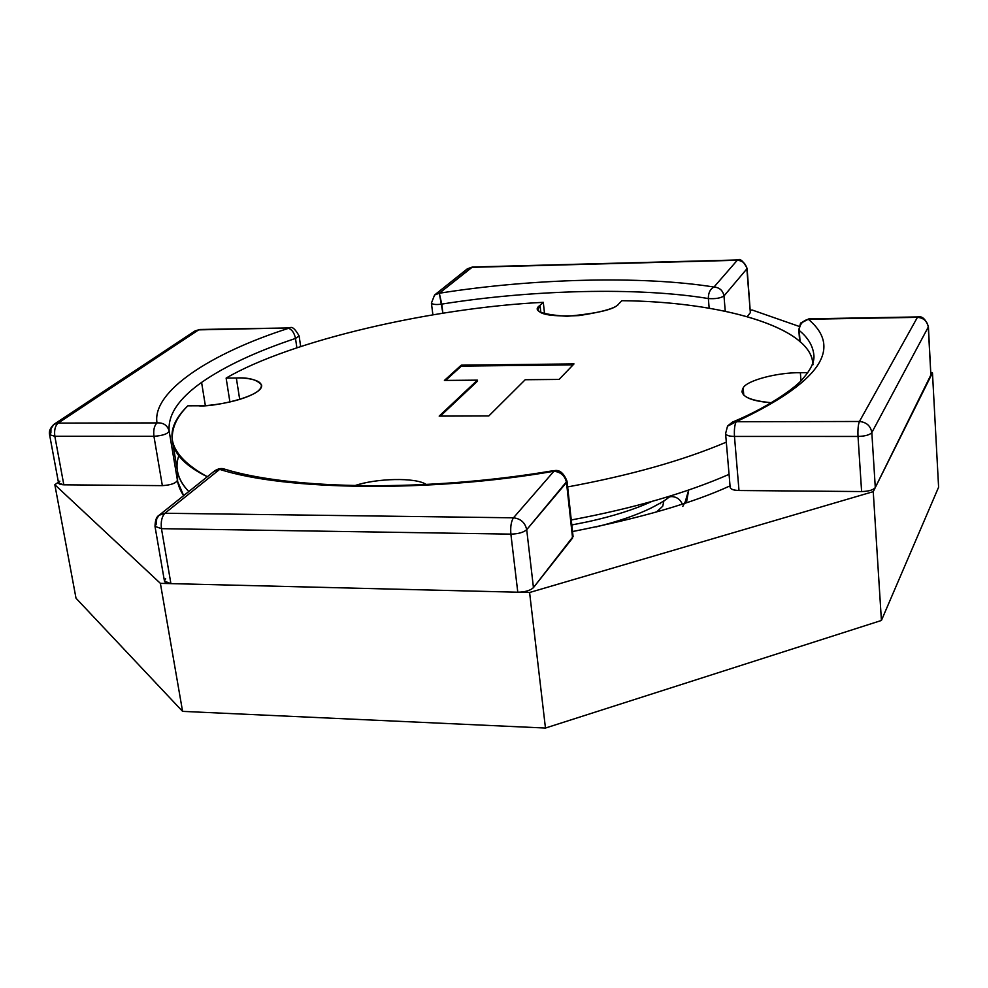 <?xml version="1.0" encoding="UTF-8"?>
<svg xmlns="http://www.w3.org/2000/svg" width="988" height="988" viewBox="0 0 988 988"><rect width="100%" height="100%" fill="white"/><g stroke="black" fill="none" stroke-linecap="round" stroke-linejoin="round"><path stroke-width="1.48" d="M49.573 434.695L58.576 483.083L63.825 484.812L54.834 436.276C54.081 430.163 55.167 425.766 58.119 423.099L53.858 424.408C50.203 427.952 48.77 431.386 49.573 434.695L54.834 436.276L153.943 436.301C153.239 430.076 154.264 425.618 157.018 422.901C154.264 425.618 153.239 430.076 153.943 436.301C162.575 435.671 167.651 433.967 169.17 431.151C167.651 433.967 162.575 435.671 153.943 436.301L162.353 485.639C170.924 485.059 175.95 483.28 177.432 480.304L169.17 431.151C167.491 425.297 163.44 422.543 157.018 422.901C163.44 422.543 167.491 425.297 169.17 431.151C167.75 414.972 178.556 398.732 201.589 382.418L205.343 405.537L201.589 382.418C224.832 366.227 256.139 351.567 295.498 338.439C294.338 332.968 292.016 329.597 288.545 328.312C210.728 353.198 151.732 391.619 157.018 422.901L58.119 423.099C55.167 425.766 54.081 430.163 54.834 436.276L63.825 484.812L162.353 485.639L153.943 436.301L54.834 436.276L49.573 434.695L50.894 432.868L50.956 428.804L53.858 424.408L58.119 423.099L198.662 329.869L194.747 331.116L199.909 329.486L289.719 327.905L198.662 329.869L58.119 423.099L157.018 422.901C151.732 391.619 210.728 353.198 288.545 328.312C292.016 329.597 294.338 332.968 295.498 338.439L299.117 335.932L295.498 338.439L296.882 347.825L295.498 338.439C256.139 351.567 224.832 366.227 201.589 382.418C178.556 398.732 167.75 414.972 169.17 431.151L177.432 480.304L177.519 471.35L177.581 481.329L183.644 495.643C178.149 487.282 176.111 479.18 177.519 471.35L177.432 480.304C175.95 483.28 170.924 485.059 162.353 485.639L63.825 484.812C58.737 484.528 57.415 483.305 59.873 481.156M572.534 531.544C640.372 518.218 692.872 502.991 730.033 485.874C692.872 502.991 640.372 518.218 572.534 531.544M752.374 310.084L799.131 326.398L752.374 310.084L750.423 310.121L752.374 310.084M930.857 372.328L932.474 372.896L938.6 487.208L932.474 372.896L873.244 491.654L881.42 620.464L938.6 487.208L881.42 620.464L873.244 491.654L529.593 592.504L545.462 728.045L881.42 620.464L545.462 728.045L529.593 592.504L160.389 583.352L182.582 711.372L545.462 728.045L182.582 711.372L160.389 583.352L54.834 484.725L76.014 598.222L182.582 711.372L76.014 598.222L54.834 484.725L58.403 482.193L54.834 484.725L160.389 583.352L529.593 592.504L873.244 491.654L932.474 372.896L930.857 372.328M656.526 511.994L662.763 506.177L663.899 500.867M669.703 496.791L671.852 496.581C676.694 496.853 680.176 499.348 682.288 504.041C680.176 499.348 676.694 496.853 671.852 496.581L669.703 496.791M684.82 503.201L688.673 490.023L687.142 498.199L682.807 506.399M651.722 501.496C634.605 509.376 613.449 516.106 588.255 521.676L571.817 524.961L588.255 521.676C613.449 516.106 634.605 509.376 651.722 501.496M800.379 372.711C777.642 372.328 746.718 380.454 743.174 387.889L743.766 395.175L743.174 387.889C746.718 380.454 777.642 372.328 800.379 372.711L807.814 372.637L800.379 372.711L800.959 380.701L800.379 372.711M660.453 503.003L660.527 503.707L660.453 503.003M729.058 474.364C686.314 493.074 633.716 508.277 571.262 519.972C633.716 508.277 686.314 493.074 729.058 474.364M812.791 363.226C810.148 326.225 718.795 301.624 621.847 300.698L618.883 303.711C615.499 309.195 598.222 313.394 567.038 316.296C540.992 314.468 532.001 310.812 540.041 305.317L543.289 302.328C432.287 307.861 290.398 340.452 226.129 378.095L236.342 378.009C248.754 377.441 269.909 381.17 257.695 391.359C243.011 401.659 209.839 406.241 198.316 405.772L187.819 405.821C161.489 431.311 167.972 454.949 207.295 476.735C186.152 466.385 174.567 454.715 172.53 441.698L177.494 471.214C178.63 478.241 182.397 485.009 188.782 491.53C177.877 480.02 174.543 468.077 178.803 455.703M726.316 442.142C683.326 460.408 630.43 475.327 567.643 486.923C630.43 475.327 683.326 460.408 726.316 442.142M172.53 441.698C171.048 429.41 176.148 417.455 187.819 405.821L198.316 405.772C211.049 407.55 263.351 396.756 261.647 385.122C257.238 379.701 248.803 377.317 236.342 378.009L226.129 378.095L229.92 402.054L226.129 378.095C290.398 340.452 432.287 307.861 543.289 302.328L540.041 305.317L540.831 312.467L540.041 305.317L538.077 309.145C538.509 314.653 552.169 316.79 579.079 315.58C603.409 311.813 616.685 307.861 618.883 303.711L621.847 300.698C720.301 301.587 812.507 327.04 812.976 364.757M771.443 402.734C748.373 400.498 738.95 395.546 743.174 387.889L741.939 391.656C743.384 397.658 753.226 401.35 771.443 402.734M354.741 485.664C375.773 478.316 415.973 477.142 426.211 484.503C415.973 477.142 375.773 478.316 354.741 485.664M444.402 380.429L461.273 365.165L574.016 363.905L559.085 379.429L525.208 379.725L488.813 415.948L439.178 416.096L477.426 380.145L444.402 380.429L477.426 380.145L477.537 381.096L477.426 380.145L439.178 416.096L488.813 415.948L525.208 379.725L559.085 379.429L574.016 363.905L461.273 365.165L444.402 380.429M543.289 302.328L544.586 314.048L543.289 302.328M236.342 378.009L239.714 399.485L236.342 378.009M445.6 380.417L461.384 366.103L461.273 365.165L461.384 366.103L573.089 364.881L461.384 366.103L445.6 380.417M440.364 416.096L477.537 381.096L440.364 416.096M439.314 293.238C531.84 278.517 641.904 275.467 713.991 287.039L737.258 260.276L471.622 267.34L439.314 293.238L472.437 267.019L467.04 269.057L471.622 267.34L737.258 260.276C742.655 260.709 745.854 263.561 746.854 268.86L723.982 295.968L725.241 311.158L723.982 295.968L746.854 268.86L750.349 312.64L747.323 316.493L750.349 312.64L746.854 268.86C745.854 263.561 742.655 260.709 737.258 260.276L713.991 287.039C641.904 275.467 531.84 278.517 439.314 293.238L434.584 295.004L439.314 293.238L442.896 313.208L441.76 304.106C436.14 304.872 432.695 304.526 431.41 303.106L434.584 295.004L431.41 303.106C432.695 304.526 436.14 304.872 441.76 304.106L439.314 293.238M750.263 311.455L747.089 268.279C743.26 261.104 740.185 258.325 737.838 259.955M709.174 308.194L708.347 298.549C638.606 286.965 531.63 289.731 441.76 304.106C531.63 289.731 638.606 286.965 708.347 298.549C708.297 292.893 710.174 289.052 713.991 287.039C719.597 287.508 722.92 290.484 723.982 295.968C722.92 290.484 719.597 287.508 713.991 287.039C710.174 289.052 708.297 292.893 708.347 298.549C715.287 299.043 720.499 298.178 723.982 295.968C720.499 298.178 715.287 299.043 708.347 298.549L709.174 308.194M799.255 330.511C799.465 324.57 802.466 320.816 808.283 319.248L800.515 323.372L808.283 319.248C843.369 348.505 819.348 382.677 736.208 421.74L727.514 426.211L736.208 421.74L859.437 421.481L917.42 317.346L808.283 319.248C802.466 320.816 799.465 324.57 799.255 330.511L800.082 341.799L799.255 330.511C808.122 337.723 813 345.973 813.89 355.26C813 345.973 808.122 337.723 799.255 330.511M798.81 329.757L800.515 323.372L798.81 329.757L799.663 341.416M734.467 436.424C734.096 429.607 734.677 424.704 736.208 421.74L732.417 422.111L736.208 421.74C734.677 424.704 734.096 429.607 734.467 436.424C729.218 436.338 726.254 435.399 725.587 433.596C726.254 435.399 729.218 436.338 734.467 436.424L738.999 490.517L734.467 436.424L858.016 436.449L734.467 436.424M725.587 433.596L727.514 426.211L725.587 433.596L730.169 487.442C730.836 489.356 733.788 490.381 738.999 490.517C732.441 490.196 729.601 488.825 730.465 486.405M930.857 374.995L875.294 487.541C873.306 489.999 868.748 491.345 861.61 491.555L738.999 490.517L861.61 491.555L858.016 436.449L861.61 491.555C868.748 491.345 873.306 489.999 875.294 487.541L930.918 376.02L928.275 327.053L871.824 432.571L875.294 487.541L871.824 432.571C869.811 434.905 865.216 436.202 858.016 436.449C857.72 429.496 858.189 424.507 859.437 421.481L736.208 421.74C819.348 382.677 843.369 348.505 808.283 319.248L917.42 317.346L859.437 421.481C858.189 424.507 857.72 429.496 858.016 436.449C865.216 436.202 869.811 434.905 871.824 432.571C870.638 425.89 866.513 422.197 859.437 421.481C866.513 422.197 870.638 425.89 871.824 432.571L928.275 327.053C927.287 321.112 923.669 317.889 917.42 317.346L917.926 316.926L917.42 317.346C923.669 317.889 927.287 321.112 928.275 327.053L930.918 376.02L928.399 326.559C925.571 319.075 922.088 315.864 917.926 316.926M809.481 319.235L810.185 320.841M572.274 535.249L566.495 482.527C565.013 475.784 560.826 472.029 553.922 471.251L513.464 517.811L164.922 513.254C161.822 516.563 160.674 521.701 161.464 528.666L170.912 583.624L517.786 592.207L510.882 534.125L161.464 528.666L154.993 526.357L156.265 524.159L156.734 518.663L159.105 515.267L164.922 513.254L219.682 469.362L214.063 471.325L219.682 469.362L224.819 469.201L219.682 469.362C285.075 490.666 431.398 492.679 553.922 471.251L553.181 470.696L553.922 471.251C431.398 492.679 285.075 490.666 219.682 469.362L164.922 513.254L513.464 517.811L553.922 471.251C560.826 472.029 565.013 475.784 566.495 482.527L526.703 529.679L533.446 587.625C530.371 590.54 525.147 592.059 517.786 592.207L170.912 583.624C164.922 583.155 163.181 581.562 165.688 578.807M572.571 538.015L533.446 587.625L573.077 536.558L567.013 481.156L566.495 482.527L572.571 538.015M154.993 526.357L164.453 581.129L170.912 583.624L161.464 528.666C160.674 521.701 161.822 516.563 164.922 513.254L159.105 515.267C156.549 516.539 155.178 520.231 154.993 526.357L161.464 528.666L510.882 534.125C510.314 526.752 511.166 521.318 513.464 517.811C511.166 521.318 510.314 526.752 510.882 534.125C518.305 533.928 523.578 532.446 526.703 529.679C523.578 532.446 518.305 533.928 510.882 534.125L517.786 592.207C525.147 592.059 530.371 590.54 533.446 587.625L526.703 529.679C525.11 522.615 520.688 518.663 513.464 517.811C520.688 518.663 525.11 522.615 526.703 529.679L567.013 481.156C561.308 467.139 554.713 471.091 553.243 470.683M670.963 495.803C665.27 499.842 666.455 500.002 651.018 508.079C636.321 515.23 618.118 521.491 596.394 526.851M688.698 490.011L686.438 502.657M472.35 267.032L467.349 268.81M432.892 314.814L431.41 303.106M467.04 269.057L434.584 295.004M472.437 267.019L737.777 259.955M289.719 327.905C292.028 326.225 295.165 328.905 299.117 335.932L300.673 346.553M289.595 327.917L199.909 329.486M199.786 329.486L195.056 330.918M194.747 331.116L54.179 424.185M727.847 425.754L732.417 422.111C772.702 405.438 798.749 384.653 803.022 378.528C810.95 369.389 814.581 361.633 813.89 355.26M800.811 322.953L808.913 318.828L917.877 316.926M553.181 470.696C427.989 492.024 291.337 489.789 224.819 469.201M224.4 469.065C221.411 467.929 218.089 468.584 214.433 471.029M214.063 471.325L159.105 515.267"/></g></svg>
